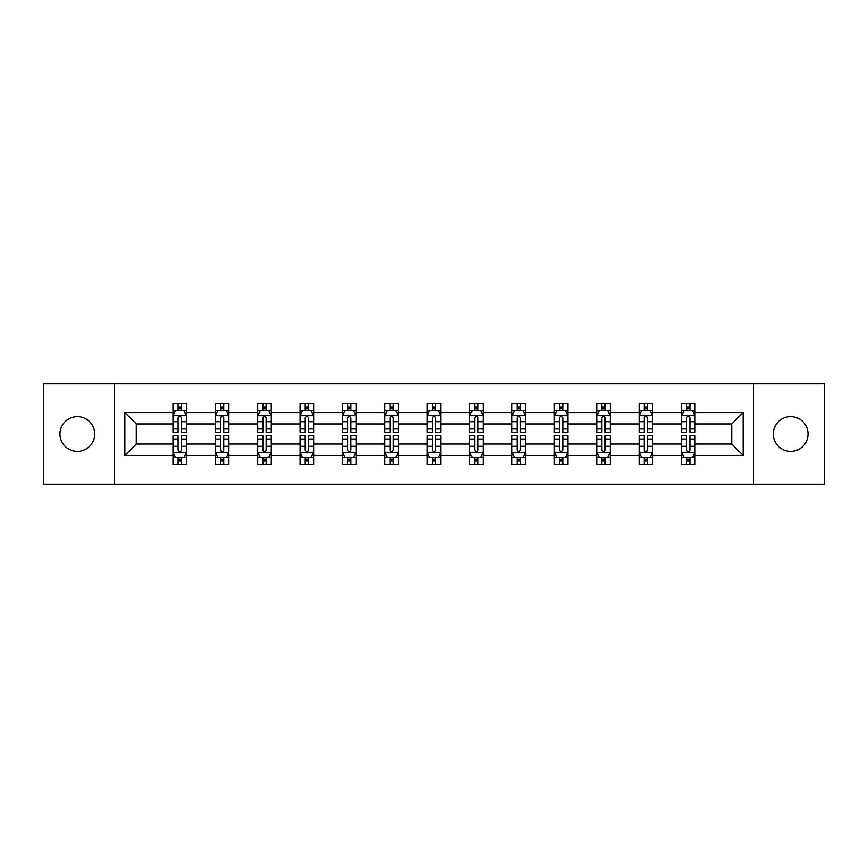 <?xml version="1.0" encoding="UTF-8"?>
<svg xmlns="http://www.w3.org/2000/svg" width="868" height="868" viewBox="0 0 868 868"><rect width="100%" height="100%" fill="white"/><g stroke="black" fill="none" stroke-linecap="round" stroke-linejoin="round"><path stroke-width="1.3" d="M790.65 416.618A17.382 17.382 0 0 0 773.258 434A17.382 17.382 0 0 0 790.65 451.382A17.382 17.382 0 0 0 808.032 434A17.382 17.382 0 0 0 790.65 416.618M77.35 416.618A17.382 17.382 0 0 0 59.968 434A17.382 17.382 0 0 0 77.35 451.382A17.382 17.382 0 0 0 94.742 434A17.382 17.382 0 0 0 77.35 416.618M753.565 484.246L824.6 484.246L824.6 383.754L753.565 383.754L753.565 484.246L114.435 484.246L114.435 383.754L43.4 383.754L43.4 484.246L114.435 484.246M695.029 455.461L695.029 444.047L731.702 444.047L743.116 455.461L695.029 455.461L695.029 464.554L689.876 464.554L689.876 457.631M753.565 383.754L114.435 383.754M681.456 455.461L652.66 455.461L652.66 444.047L681.456 444.047L681.456 464.554L695.029 464.554L695.029 457.306L692.48 457.306M652.66 455.461L652.66 464.554L647.495 464.554L647.495 457.631M639.076 455.461L610.291 455.461L610.291 444.047L639.076 444.047L639.076 464.554L652.66 464.554L652.66 457.306L650.11 457.306M610.291 455.461L610.291 464.554L605.126 464.554L605.126 457.631M596.707 455.461L567.911 455.461L567.911 444.047L596.707 444.047L596.707 464.554L610.291 464.554L610.291 457.306L607.73 457.306M567.911 455.461L567.911 464.554L562.746 464.554L562.746 457.631M554.327 455.461L525.541 455.461L525.541 444.047L554.327 444.047L554.327 464.554L567.911 464.554L567.911 457.306L565.361 457.306M525.541 455.461L525.541 464.554L520.377 464.554L520.377 457.631M511.957 455.461L483.161 455.461L483.161 444.047L511.957 444.047L511.957 464.554L525.541 464.554L525.541 457.306L522.981 457.306M483.161 455.461L483.161 464.554L478.008 464.554L478.008 457.631M469.588 455.461L440.792 455.461L440.792 444.047L469.588 444.047L469.588 464.554L483.161 464.554L483.161 457.306L480.612 457.306M440.792 455.461L440.792 464.554L435.627 464.554L435.627 457.631M427.208 455.461L398.412 455.461L398.412 444.047L427.208 444.047L427.208 464.554L440.792 464.554L440.792 457.306L438.242 457.306M398.412 455.461L398.412 464.554L393.258 464.554L393.258 457.631M384.839 455.461L356.043 455.461L356.043 444.047L384.839 444.047L384.839 464.554L398.412 464.554L398.412 457.306L395.862 457.306M356.043 455.461L356.043 464.554L350.878 464.554L350.878 457.631M342.459 455.461L313.673 455.461L313.673 444.047L342.459 444.047L342.459 464.554L356.043 464.554L356.043 457.306L353.493 457.306M313.673 455.461L313.673 464.554L308.509 464.554L308.509 457.631M300.089 455.461L271.293 455.461L271.293 444.047L300.089 444.047L300.089 464.554L313.673 464.554L313.673 457.306L311.113 457.306M271.293 455.461L271.293 464.554L266.14 464.554L266.14 457.631M257.709 455.461L228.924 455.461L228.924 444.047L257.709 444.047L257.709 464.554L271.293 464.554L271.293 457.306L268.744 457.306M228.924 455.461L228.924 464.554L223.76 464.554L223.76 457.631M215.34 455.461L186.544 455.461L186.544 444.047L215.34 444.047L215.34 464.554L228.924 464.554L228.924 457.306L226.364 457.306M186.544 455.461L186.544 464.554L181.39 464.554L181.39 457.631M172.971 455.461L124.883 455.461L124.883 412.539L172.971 412.539L172.971 423.953L136.298 423.953L136.298 444.047L172.971 444.047L172.971 464.554L186.544 464.554L186.544 457.306L183.994 457.306M175.52 410.694L172.971 410.694L172.971 403.446L172.971 412.539M172.971 403.446L186.544 403.446L186.544 412.539L215.34 412.539L215.34 403.446L228.924 403.446L228.924 412.539L257.709 412.539L257.709 403.446L271.293 403.446L271.293 412.539L300.089 412.539L300.089 403.446L313.673 403.446L313.673 412.539L342.459 412.539L342.459 403.446L356.043 403.446L356.043 412.539L384.839 412.539L384.839 403.446L398.412 403.446L398.412 412.539L427.208 412.539L427.208 403.446L440.792 403.446L440.792 412.539L469.588 412.539L469.588 403.446L483.161 403.446L483.161 412.539L511.957 412.539L511.957 403.446L525.541 403.446L525.541 412.539L554.327 412.539L554.327 403.446L567.911 403.446L567.911 412.539L596.707 412.539L596.707 403.446L610.291 403.446L610.291 412.539L639.076 412.539L639.076 403.446L652.66 403.446L652.66 412.539L681.456 412.539L681.456 403.446L695.029 403.446L695.029 412.539L743.116 412.539L743.116 455.461M681.456 412.539L681.456 423.953L652.66 423.953L652.66 412.539M639.076 412.539L639.076 423.953L610.291 423.953L610.291 412.539M596.707 412.539L596.707 423.953L567.911 423.953L567.911 412.539M554.327 412.539L554.327 423.953L525.541 423.953L525.541 412.539M511.957 412.539L511.957 423.953L483.161 423.953L483.161 412.539M469.588 412.539L469.588 423.953L440.792 423.953L440.792 412.539M427.208 412.539L427.208 423.953L398.412 423.953L398.412 412.539M384.839 412.539L384.839 423.953L356.043 423.953L356.043 412.539M342.459 412.539L342.459 423.953L313.673 423.953L313.673 412.539M300.089 412.539L300.089 423.953L271.293 423.953L271.293 412.539M257.709 412.539L257.709 423.953L228.924 423.953L228.924 412.539M215.34 412.539L215.34 423.953L186.544 423.953L186.544 412.539M124.883 412.539L136.298 423.953M731.702 444.047L731.702 423.953L695.029 423.953L695.029 412.539M686.61 410.228L689.876 410.228M644.24 410.228L647.495 410.228M601.86 410.228L605.126 410.228M559.491 410.228L562.746 410.228M517.122 410.228L520.377 410.228M474.742 410.228L478.008 410.228M432.373 410.228L435.627 410.228M389.992 410.228L393.258 410.228M347.623 410.228L350.878 410.228M305.254 410.228L308.509 410.228M262.874 410.228L266.14 410.228M220.505 410.228L223.76 410.228M178.124 410.228L181.39 410.228M178.124 457.772L181.39 457.772M220.505 457.772L223.76 457.772M262.874 457.772L266.14 457.772M305.254 457.772L308.509 457.772M347.623 457.772L350.878 457.772M389.992 457.772L393.258 457.772M432.373 457.772L435.627 457.772M474.742 457.772L478.008 457.772M517.122 457.772L520.377 457.772M559.491 457.772L562.746 457.772M601.86 457.772L605.126 457.772M644.24 457.772L647.495 457.772M686.61 457.772L689.876 457.772M136.298 444.047L124.883 455.461M743.116 412.539L731.702 423.953M181.39 406.973L178.124 406.973M172.971 428.966L172.971 432.373L178.124 432.373L178.124 428.966L172.971 428.966L172.971 423.953M186.544 423.953L186.544 432.373L181.39 432.373L181.39 417.834C180.305 415.75 179.22 415.75 178.124 417.834L178.124 428.966M183.994 410.694L186.544 410.694L186.544 403.446L181.39 403.446L186.544 403.446M186.544 415.805L183.832 410.369L175.683 410.369L172.971 415.805M178.124 410.369L178.124 403.446M181.39 403.446L181.39 410.369M178.124 461.027L181.39 461.027M186.544 439.034L186.544 435.627L181.39 435.627L181.39 439.034L186.544 439.034L186.544 444.047M172.971 444.047L172.971 435.627L178.124 435.627L178.124 450.166C179.209 452.25 180.294 452.25 181.39 450.166L181.39 439.034M175.52 457.306L172.971 457.306L172.971 464.554L178.124 464.554L178.124 457.631M172.971 452.195L175.683 457.631L183.832 457.631L186.544 452.195M223.76 406.973L220.505 406.973M217.89 410.694L215.34 410.694L215.34 403.446L220.505 403.446L215.34 403.446M215.34 428.966L215.34 432.373L220.505 432.373L220.505 428.966L215.34 428.966L215.34 423.953M228.924 423.953L228.924 432.373L223.76 432.373L223.76 417.834C222.675 415.75 221.59 415.75 220.505 417.834L220.505 428.966M226.364 410.694L228.924 410.694L228.924 403.446L223.76 403.446L228.924 403.446M228.924 415.805L226.201 410.369L218.052 410.369L215.34 415.805M220.505 410.369L220.505 403.446M223.76 403.446L223.76 410.369M266.14 406.973L262.874 406.973M260.27 410.694L257.709 410.694L257.709 403.446L262.874 403.446L257.709 403.446M257.709 428.966L257.709 432.373L262.874 432.373L262.874 428.966L257.709 428.966L257.709 423.953M271.293 423.953L271.293 432.373L266.14 432.373L266.14 417.834C265.055 415.75 263.959 415.75 262.874 417.834L262.874 428.966M268.744 410.694L271.293 410.694L271.293 403.446L266.14 403.446L271.293 403.446M271.293 415.805L268.581 410.369L260.433 410.369L257.709 415.805M262.874 410.369L262.874 403.446M266.14 403.446L266.14 410.369M220.505 461.027L223.76 461.027M228.924 439.034L228.924 435.627L223.76 435.627L223.76 439.034L228.924 439.034L228.924 444.047M215.34 444.047L215.34 435.627L220.505 435.627L220.505 450.166C221.59 452.25 222.675 452.25 223.76 450.166L223.76 439.034M217.89 457.306L215.34 457.306L215.34 464.554L220.505 464.554L220.505 457.631M215.34 452.195L218.052 457.631L226.201 457.631L228.924 452.195M262.874 461.027L266.14 461.027M271.293 439.034L271.293 435.627L266.14 435.627L266.14 439.034L271.293 439.034L271.293 444.047M257.709 444.047L257.709 435.627L262.874 435.627L262.874 450.166C263.959 452.25 265.044 452.25 266.14 450.166L266.14 439.034M260.27 457.306L257.709 457.306L257.709 464.554L262.874 464.554L262.874 457.631M257.709 452.195L260.433 457.631L268.581 457.631L271.293 452.195M308.509 406.973L305.254 406.973M302.639 410.694L300.089 410.694L300.089 403.446L305.254 403.446L300.089 403.446M300.089 428.966L300.089 432.373L305.254 432.373L305.254 428.966L300.089 428.966L300.089 423.953M313.673 423.953L313.673 432.373L308.509 432.373L308.509 417.834C307.424 415.75 306.339 415.75 305.254 417.834L305.254 428.966M311.113 410.694L313.673 410.694L313.673 403.446L308.509 403.446L313.673 403.446M313.673 415.805L310.95 410.369L302.802 410.369L300.089 415.805M305.254 410.369L305.254 403.446M308.509 403.446L308.509 410.369M305.254 461.027L308.509 461.027M313.673 439.034L313.673 435.627L308.509 435.627L308.509 439.034L313.673 439.034L313.673 444.047M300.089 444.047L300.089 435.627L305.254 435.627L305.254 450.166C306.339 452.25 307.424 452.25 308.509 450.166L308.509 439.034M302.639 457.306L300.089 457.306L300.089 464.554L305.254 464.554L305.254 457.631M300.089 452.195L302.802 457.631L310.95 457.631L313.673 452.195M350.878 406.973L347.623 406.973M345.019 410.694L342.459 410.694L342.459 403.446L347.623 403.446L342.459 403.446M342.459 428.966L342.459 432.373L347.623 432.373L347.623 428.966L342.459 428.966L342.459 423.953M356.043 423.953L356.043 432.373L350.878 432.373L350.878 417.834C349.793 415.75 348.708 415.75 347.623 417.834L347.623 428.966M353.493 410.694L356.043 410.694L356.043 403.446L350.878 403.446L356.043 403.446M356.043 415.805L353.33 410.369L345.182 410.369L342.459 415.805M347.623 410.369L347.623 403.446M350.878 403.446L350.878 410.369M347.623 461.027L350.878 461.027M356.043 439.034L356.043 435.627L350.878 435.627L350.878 439.034L356.043 439.034L356.043 444.047M342.459 444.047L342.459 435.627L347.623 435.627L347.623 450.166C348.708 452.25 349.793 452.25 350.878 450.166L350.878 439.034M345.019 457.306L342.459 457.306L342.459 464.554L347.623 464.554L347.623 457.631M342.459 452.195L345.182 457.631L353.33 457.631L356.043 452.195M393.258 406.973L389.992 406.973M387.388 410.694L384.839 410.694L384.839 403.446L389.992 403.446L384.839 403.446M384.839 428.966L384.839 432.373L389.992 432.373L389.992 428.966L384.839 428.966L384.839 423.953M398.412 423.953L398.412 432.373L393.258 432.373L393.258 417.834C392.173 415.75 391.088 415.75 389.992 417.834L389.992 428.966M395.862 410.694L398.412 410.694L398.412 403.446L393.258 403.446L398.412 403.446M398.412 415.805L395.7 410.369L387.551 410.369L384.839 415.805M389.992 410.369L389.992 403.446M393.258 403.446L393.258 410.369M389.992 461.027L393.258 461.027M398.412 439.034L398.412 435.627L393.258 435.627L393.258 439.034L398.412 439.034L398.412 444.047M384.839 444.047L384.839 435.627L389.992 435.627L389.992 450.166C391.077 452.25 392.173 452.25 393.258 450.166L393.258 439.034M387.388 457.306L384.839 457.306L384.839 464.554L389.992 464.554L389.992 457.631M384.839 452.195L387.551 457.631L395.7 457.631L398.412 452.195M435.627 406.973L432.373 406.973M429.758 410.694L427.208 410.694L427.208 403.446L432.373 403.446L427.208 403.446M427.208 428.966L427.208 432.373L432.373 432.373L432.373 428.966L427.208 428.966L427.208 423.953M440.792 423.953L440.792 432.373L435.627 432.373L435.627 417.834C434.542 415.75 433.457 415.75 432.373 417.834L432.373 428.966M438.242 410.694L440.792 410.694L440.792 403.446L435.627 403.446L440.792 403.446M440.792 415.805L438.08 410.369L429.92 410.369L427.208 415.805M432.373 410.369L432.373 403.446M435.627 403.446L435.627 410.369M432.373 461.027L435.627 461.027M440.792 439.034L440.792 435.627L435.627 435.627L435.627 439.034L440.792 439.034L440.792 444.047M427.208 444.047L427.208 435.627L432.373 435.627L432.373 450.166C433.457 452.25 434.542 452.25 435.627 450.166L435.627 439.034M429.758 457.306L427.208 457.306L427.208 464.554L432.373 464.554L432.373 457.631M427.208 452.195L429.92 457.631L438.08 457.631L440.792 452.195M478.008 406.973L474.742 406.973M472.138 410.694L469.588 410.694L469.588 403.446L474.742 403.446L469.588 403.446M469.588 428.966L469.588 432.373L474.742 432.373L474.742 428.966L469.588 428.966L469.588 423.953M483.161 423.953L483.161 432.373L478.008 432.373L478.008 417.834C476.923 415.75 475.827 415.75 474.742 417.834L474.742 428.966M480.612 410.694L483.161 410.694L483.161 403.446L478.008 403.446L483.161 403.446M483.161 415.805L480.449 410.369L472.3 410.369L469.588 415.805M474.742 410.369L474.742 403.446M478.008 403.446L478.008 410.369M474.742 461.027L478.008 461.027M483.161 439.034L483.161 435.627L478.008 435.627L478.008 439.034L483.161 439.034L483.161 444.047M469.588 444.047L469.588 435.627L474.742 435.627L474.742 450.166C475.827 452.25 476.912 452.25 478.008 450.166L478.008 439.034M472.138 457.306L469.588 457.306L469.588 464.554L474.742 464.554L474.742 457.631M469.588 452.195L472.3 457.631L480.449 457.631L483.161 452.195M520.377 406.973L517.122 406.973M514.507 410.694L511.957 410.694L511.957 403.446L517.122 403.446L511.957 403.446M511.957 428.966L511.957 432.373L517.122 432.373L517.122 428.966L511.957 428.966L511.957 423.953M525.541 423.953L525.541 432.373L520.377 432.373L520.377 417.834C519.292 415.75 518.207 415.75 517.122 417.834L517.122 428.966M522.981 410.694L525.541 410.694L525.541 403.446L520.377 403.446L525.541 403.446M525.541 415.805L522.818 410.369L514.67 410.369L511.957 415.805M517.122 410.369L517.122 403.446M520.377 403.446L520.377 410.369M517.122 461.027L520.377 461.027M525.541 439.034L525.541 435.627L520.377 435.627L520.377 439.034L525.541 439.034L525.541 444.047M511.957 444.047L511.957 435.627L517.122 435.627L517.122 450.166C518.207 452.25 519.292 452.25 520.377 450.166L520.377 439.034M514.507 457.306L511.957 457.306L511.957 464.554L517.122 464.554L517.122 457.631M511.957 452.195L514.67 457.631L522.818 457.631L525.541 452.195M562.746 406.973L559.491 406.973M556.887 410.694L554.327 410.694L554.327 403.446L559.491 403.446L554.327 403.446M554.327 428.966L554.327 432.373L559.491 432.373L559.491 428.966L554.327 428.966L554.327 423.953M567.911 423.953L567.911 432.373L562.746 432.373L562.746 417.834C561.661 415.75 560.576 415.75 559.491 417.834L559.491 428.966M565.361 410.694L567.911 410.694L567.911 403.446L562.746 403.446L567.911 403.446M567.911 415.805L565.198 410.369L557.05 410.369L554.327 415.805M559.491 410.369L559.491 403.446M562.746 403.446L562.746 410.369M559.491 461.027L562.746 461.027M567.911 439.034L567.911 435.627L562.746 435.627L562.746 439.034L567.911 439.034L567.911 444.047M554.327 444.047L554.327 435.627L559.491 435.627L559.491 450.166C560.576 452.25 561.661 452.25 562.746 450.166L562.746 439.034M556.887 457.306L554.327 457.306L554.327 464.554L559.491 464.554L559.491 457.631M554.327 452.195L557.05 457.631L565.198 457.631L567.911 452.195M605.126 406.973L601.86 406.973M599.256 410.694L596.707 410.694L596.707 403.446L601.86 403.446L596.707 403.446M596.707 428.966L596.707 432.373L601.86 432.373L601.86 428.966L596.707 428.966L596.707 423.953M610.291 423.953L610.291 432.373L605.126 432.373L605.126 417.834C604.041 415.75 602.956 415.75 601.86 417.834L601.86 428.966M607.73 410.694L610.291 410.694L610.291 403.446L605.126 403.446L610.291 403.446M610.291 415.805L607.567 410.369L599.419 410.369L596.707 415.805M601.86 410.369L601.86 403.446M605.126 403.446L605.126 410.369M601.86 461.027L605.126 461.027M610.291 439.034L610.291 435.627L605.126 435.627L605.126 439.034L610.291 439.034L610.291 444.047M596.707 444.047L596.707 435.627L601.86 435.627L601.86 450.166C602.945 452.25 604.041 452.25 605.126 450.166L605.126 439.034M599.256 457.306L596.707 457.306L596.707 464.554L601.86 464.554L601.86 457.631M596.707 452.195L599.419 457.631L607.567 457.631L610.291 452.195M647.495 406.973L644.24 406.973M641.636 410.694L639.076 410.694L639.076 403.446L644.24 403.446L639.076 403.446M639.076 428.966L639.076 432.373L644.24 432.373L644.24 428.966L639.076 428.966L639.076 423.953M652.66 423.953L652.66 432.373L647.495 432.373L647.495 417.834C646.41 415.75 645.325 415.75 644.24 417.834L644.24 428.966M650.11 410.694L652.66 410.694L652.66 403.446L647.495 403.446L652.66 403.446M652.66 415.805L649.948 410.369L641.799 410.369L639.076 415.805M644.24 410.369L644.24 403.446M647.495 403.446L647.495 410.369M644.24 461.027L647.495 461.027M652.66 439.034L652.66 435.627L647.495 435.627L647.495 439.034L652.66 439.034L652.66 444.047M639.076 444.047L639.076 435.627L644.24 435.627L644.24 450.166C645.325 452.25 646.41 452.25 647.495 450.166L647.495 439.034M641.636 457.306L639.076 457.306L639.076 464.554L644.24 464.554L644.24 457.631M639.076 452.195L641.799 457.631L649.948 457.631L652.66 452.195M689.876 406.973L686.61 406.973M684.006 410.694L681.456 410.694L681.456 403.446L686.61 403.446L681.456 403.446M681.456 428.966L681.456 432.373L686.61 432.373L686.61 428.966L681.456 428.966L681.456 423.953M695.029 423.953L695.029 432.373L689.876 432.373L689.876 417.834C688.791 415.75 687.706 415.75 686.61 417.834L686.61 428.966M692.48 410.694L695.029 410.694L695.029 403.446L689.876 403.446L695.029 403.446M695.029 415.805L692.317 410.369L684.168 410.369L681.456 415.805M686.61 410.369L686.61 403.446M689.876 403.446L689.876 410.369M686.61 461.027L689.876 461.027M695.029 439.034L695.029 435.627L689.876 435.627L689.876 439.034L695.029 439.034L695.029 444.047M681.456 444.047L681.456 435.627L686.61 435.627L686.61 450.166C687.695 452.25 688.78 452.25 689.876 450.166L689.876 439.034M684.006 457.306L681.456 457.306L681.456 464.554L686.61 464.554L686.61 457.631M681.456 452.195L684.168 457.631L692.317 457.631L695.029 452.195M186.479 415.663L173.036 415.663M186.544 428.966L181.39 428.966M178.124 421.685L172.971 421.685M186.544 421.685L181.39 421.685M181.39 408.698L178.124 408.698M173.036 452.336L186.479 452.336M172.971 439.034L178.124 439.034M181.39 446.315L186.544 446.315M172.971 446.315L178.124 446.315M178.124 459.302L181.39 459.302M228.848 415.663L215.405 415.663M228.924 428.966L223.76 428.966M220.505 421.685L215.34 421.685M228.924 421.685L223.76 421.685M223.76 408.698L220.505 408.698M271.228 415.663L257.785 415.663M271.293 428.966L266.14 428.966M262.874 421.685L257.709 421.685M271.293 421.685L266.14 421.685M266.14 408.698L262.874 408.698M215.405 452.336L228.848 452.336M215.34 439.034L220.505 439.034M223.76 446.315L228.924 446.315M215.34 446.315L220.505 446.315M220.505 459.302L223.76 459.302M257.785 452.336L271.228 452.336M257.709 439.034L262.874 439.034M266.14 446.315L271.293 446.315M257.709 446.315L262.874 446.315M262.874 459.302L266.14 459.302M313.598 415.663L300.154 415.663M313.673 428.966L308.509 428.966M305.254 421.685L300.089 421.685M313.673 421.685L308.509 421.685M308.509 408.698L305.254 408.698M300.154 452.336L313.598 452.336M300.089 439.034L305.254 439.034M308.509 446.315L313.673 446.315M300.089 446.315L305.254 446.315M305.254 459.302L308.509 459.302M355.978 415.663L342.534 415.663M356.043 428.966L350.878 428.966M347.623 421.685L342.459 421.685M356.043 421.685L350.878 421.685M350.878 408.698L347.623 408.698M342.534 452.336L355.978 452.336M342.459 439.034L347.623 439.034M350.878 446.315L356.043 446.315M342.459 446.315L347.623 446.315M347.623 459.302L350.878 459.302M398.347 415.663L384.904 415.663M398.412 428.966L393.258 428.966M389.992 421.685L384.839 421.685M398.412 421.685L393.258 421.685M393.258 408.698L389.992 408.698M384.904 452.336L398.347 452.336M384.839 439.034L389.992 439.034M393.258 446.315L398.412 446.315M384.839 446.315L389.992 446.315M389.992 459.302L393.258 459.302M440.727 415.663L427.273 415.663M440.792 428.966L435.627 428.966M432.373 421.685L427.208 421.685M440.792 421.685L435.627 421.685M435.627 408.698L432.373 408.698M427.273 452.336L440.727 452.336M427.208 439.034L432.373 439.034M435.627 446.315L440.792 446.315M427.208 446.315L432.373 446.315M432.373 459.302L435.627 459.302M483.096 415.663L469.653 415.663M483.161 428.966L478.008 428.966M474.742 421.685L469.588 421.685M483.161 421.685L478.008 421.685M478.008 408.698L474.742 408.698M469.653 452.336L483.096 452.336M469.588 439.034L474.742 439.034M478.008 446.315L483.161 446.315M469.588 446.315L474.742 446.315M474.742 459.302L478.008 459.302M525.466 415.663L512.022 415.663M525.541 428.966L520.377 428.966M517.122 421.685L511.957 421.685M525.541 421.685L520.377 421.685M520.377 408.698L517.122 408.698M512.022 452.336L525.466 452.336M511.957 439.034L517.122 439.034M520.377 446.315L525.541 446.315M511.957 446.315L517.122 446.315M517.122 459.302L520.377 459.302M567.846 415.663L554.402 415.663M567.911 428.966L562.746 428.966M559.491 421.685L554.327 421.685M567.911 421.685L562.746 421.685M562.746 408.698L559.491 408.698M554.402 452.336L567.846 452.336M554.327 439.034L559.491 439.034M562.746 446.315L567.911 446.315M554.327 446.315L559.491 446.315M559.491 459.302L562.746 459.302M610.215 415.663L596.772 415.663M610.291 428.966L605.126 428.966M601.86 421.685L596.707 421.685M610.291 421.685L605.126 421.685M605.126 408.698L601.86 408.698M596.772 452.336L610.215 452.336M596.707 439.034L601.86 439.034M605.126 446.315L610.291 446.315M596.707 446.315L601.86 446.315M601.86 459.302L605.126 459.302M652.595 415.663L639.152 415.663M652.66 428.966L647.495 428.966M644.24 421.685L639.076 421.685M652.66 421.685L647.495 421.685M647.495 408.698L644.24 408.698M639.152 452.336L652.595 452.336M639.076 439.034L644.24 439.034M647.495 446.315L652.66 446.315M639.076 446.315L644.24 446.315M644.24 459.302L647.495 459.302M694.964 415.663L681.521 415.663M695.029 428.966L689.876 428.966M686.61 421.685L681.456 421.685M695.029 421.685L689.876 421.685M689.876 408.698L686.61 408.698M681.521 452.336L694.964 452.336M681.456 439.034L686.61 439.034M689.876 446.315L695.029 446.315M681.456 446.315L686.61 446.315M686.61 459.302L689.876 459.302"/></g></svg>
